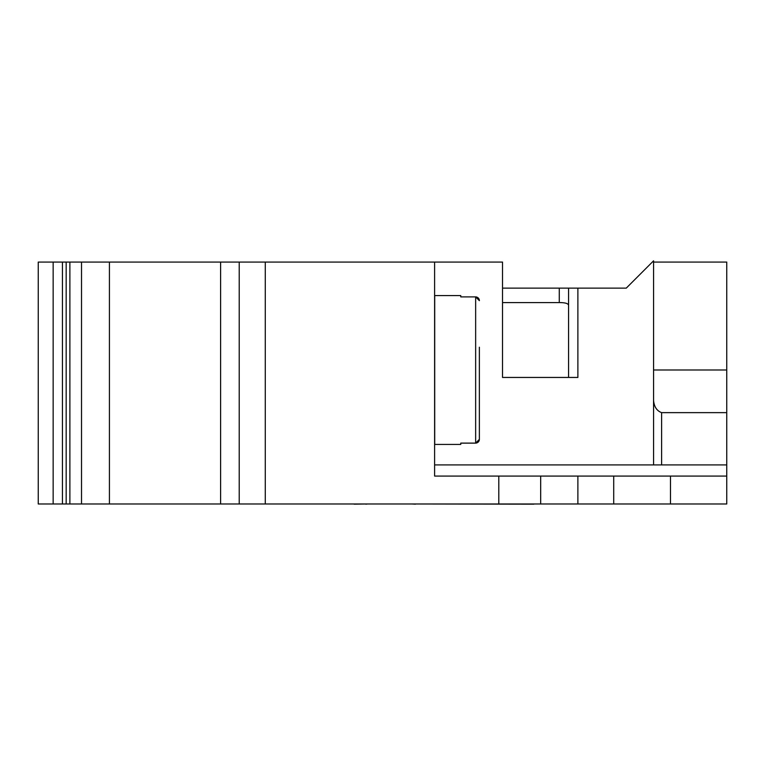<?xml version="1.0" encoding="UTF-8"?>
<svg xmlns="http://www.w3.org/2000/svg" width="765" height="765" viewBox="0 0 765 765"><rect width="100%" height="100%" fill="white"/><g stroke="black" fill="none" stroke-linecap="round" stroke-linejoin="round"><path stroke-width="1.15" d="M299.058 503.982L354.166 503.982M354.166 504.173L365.861 503.982M365.861 504.173L367.525 503.982M567.544 503.982L533.836 503.982M533.836 504.173L415.405 503.982M415.405 504.173L412.115 503.982M434.606 464.91L726.75 464.91L726.75 503.982L239.216 503.982L239.216 262.079L81.52 262.079L81.52 503.982L38.25 503.982L38.25 262.079L81.52 262.079M239.216 503.982L81.52 503.982M477.962 442.294A3.758 3.758 0 0 0 479.368 439.359L475.648 443.117L460.76 443.117L460.76 444.436L434.711 444.436L434.711 295.577L460.76 295.577L460.76 296.897L475.648 296.897L479.368 300.655A3.758 3.758 0 0 0 477.962 297.719M661.62 464.91L661.62 412.641C656.848 410.862 654.161 406.817 653.568 400.506L653.568 260.827L626.267 288.128L587.185 288.128M653.568 464.91L653.568 400.506M502.519 302.586L559.272 302.586L559.272 288.128L577.881 288.128L577.881 377.451L502.519 377.451L502.519 262.079L434.606 262.079L434.606 476.069L498.799 476.069L498.799 503.982L498.799 476.069L726.75 476.069L726.75 412.641L661.62 412.641M653.568 262.079L726.75 262.079L726.75 412.641M577.881 288.128L626.267 288.128L653.568 260.827M559.272 288.128L502.519 288.128M568.577 377.451L568.577 288.128M568.577 305.206C568.137 303.447 565.039 302.577 559.272 302.586L559.664 302.586M434.606 370.002L434.606 410.059L434.606 370.002M477.245 297.269A3.758 3.758 0 0 0 475.61 296.897L460.76 296.897M460.76 443.117L475.61 443.117A3.758 3.758 0 0 0 477.245 442.744M434.606 262.079L239.216 262.079M540.673 503.982L540.673 476.069L540.673 503.982M726.75 503.982L726.75 476.069M577.881 503.982L577.881 476.069M479.368 347.224L479.368 439.359M66.172 503.982L66.172 262.079L66.172 503.982M109.424 503.982L109.424 262.079M475.648 443.117L475.648 296.897M653.568 370.002L726.75 370.002M265.273 503.982L265.273 262.079M220.607 503.982L220.607 262.079M670.494 503.982L670.494 476.069M613.712 503.982L613.712 476.069M69.883 503.982L69.883 262.079M62.443 503.982L62.443 262.079M53.148 503.982L53.148 262.079M434.606 329.954L434.711 329.065M434.606 410.059L434.711 410.939"/></g></svg>
